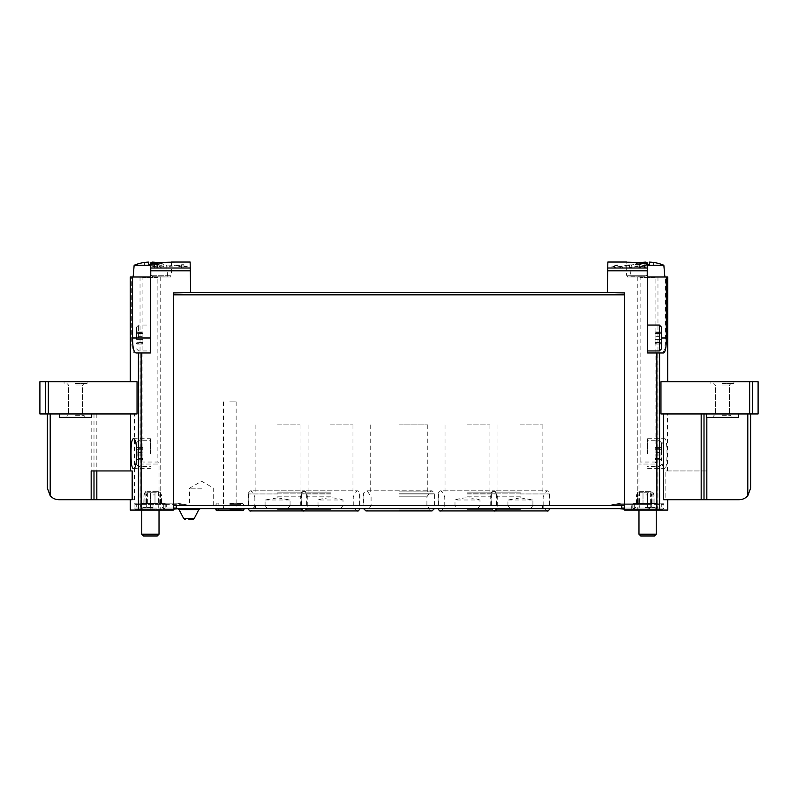 <?xml version="1.0" encoding="UTF-8"?>
<svg xmlns="http://www.w3.org/2000/svg" width="798" height="798" viewBox="0 0 798 798"><rect width="100%" height="100%" fill="white"/><g stroke="black" fill="none" stroke-linecap="round" stroke-linejoin="round"><path stroke-width="0.6" stroke-dasharray="3.99 2.99" d="M637.033 264.497L646.111 264.088L646.111 265.185L635.058 264.497L639.966 264.188L637.033 264.497L637.033 267.789L646.111 267.789L637.033 267.789M646.939 263.42C620.684 262.043 620.684 261.854 646.939 262.831L646.939 275.27L645.093 276.766L646.939 275.27L626.6 275.27L646.939 275.27L646.939 263.42L647.607 263.639L647.607 338.003L647.607 276.996L665.432 276.996L665.432 338.003C665.412 347.18 664.285 352.167 662.041 352.965L647.607 352.965L647.607 263.639M627.467 276.996L645.093 276.766L627.467 276.766L626.6 275.27L626.809 262.043M607.857 262.033L607.328 292.537L603.298 292.936L624.585 292.936L624.585 505.463L624.585 292.936L624.585 294.841L173.415 294.841L173.415 292.936L173.415 505.463L173.415 292.936L194.702 292.936L190.672 292.537L190.143 262.033M629.552 265.345L622.44 266.861L615.737 267.19L611.916 265.993L618.001 264.876L618.001 267.789L611.906 267.789L629.552 267.789L629.552 265.345L629.552 267.789L632.066 267.789L632.066 264.876L632.066 267.29L629.552 267.29M632.066 264.876L628.615 264.876L628.615 267.789L632.066 267.29M618.001 265.315L614.43 265.993L620.605 266.492L628.615 264.876M644.505 266.023L640.604 266.891L634.839 266.402L638.171 265.734L638.171 267.789L634.829 267.789L644.505 267.789L644.505 266.023L644.505 267.789L645.881 267.789L645.881 265.734L645.881 267.131L644.505 267.131M645.881 265.734L643.986 265.734L643.986 267.789L645.881 267.789L645.881 267.131M639.597 266.692L639.597 267.789L636.215 267.789L636.215 266.402L638.171 266.003C635.477 266.512 635.956 266.741 639.597 266.692L643.986 265.734M160.787 265.594L163.63 266.352L161.785 267.18L159.021 266.642L160.408 265.924L152.578 266.672L160.787 265.594L160.787 267.789L163.63 267.789L152.578 267.789L160.787 267.789M152.059 263.41L152.059 264.577A40.01 40.01 0 0 0 150.393 264.547L150.393 338.003L150.393 276.996L131.68 276.996L131.68 338.003C131.65 347.15 132.578 352.137 134.473 352.965L150.393 352.965L150.393 263.001M151.061 263.42L151.061 275.27L152.907 276.766L151.061 275.27L151.061 263.42C177.316 262.043 177.316 261.854 151.061 262.831M154.553 264.407L163.63 264.008L163.63 265.086L152.578 264.407L157.485 264.108L154.553 264.407L154.553 267.789M182.044 264.727L183.859 264.727L183.859 265.993L187.221 265.993L187.221 266.502L183.859 266.502L183.859 267.5L178.822 266.502L181.346 265.993L181.346 265.265L167.061 266.562L167.061 265.993L182.044 264.727L182.044 267.789L187.221 267.789L167.061 267.789L182.044 267.789M758.1 381.733L660.963 381.733L667.746 381.733L660.963 381.733L660.963 413.963L667.437 413.963L667.437 470.94L665.831 470.94L665.831 499.708L667.746 499.708L663.557 499.708M758.1 413.963L660.963 413.963L704.006 413.963L704.006 499.708L665.831 499.708M660.953 453.673C661.412 444.516 662.669 439.528 664.724 438.71C667.766 437.693 667.766 469.643 664.724 468.635C662.669 467.818 661.412 462.83 660.953 453.673M667.746 276.996L665.432 276.996M667.746 510.072L624.585 510.072L624.585 505.463L173.415 505.463L173.415 294.841M91.172 470.94L132.169 470.94M134.443 413.963L47.381 413.963L137.037 413.963L48.339 413.963L48.339 381.733L137.037 381.733L130.254 381.733L137.037 381.733L137.037 413.963L134.443 413.963L134.443 499.708L132.169 499.708M131.68 276.996L130.254 276.996M173.415 505.463L173.415 510.072L130.254 510.072M194.702 292.537L603.298 292.537M647.607 510.072L657.971 510.072L647.607 510.072M150.393 510.072L140.029 510.072L150.393 510.072M667.437 413.963L750.619 413.963L750.619 488.196M91.172 413.963L91.172 499.708L58.892 499.708C55.431 499.638 52.538 498.321 50.204 495.758L50.204 413.963M91.172 499.708L134.443 499.708M201.615 505.463L189.525 505.463L201.615 505.463M229.804 505.463L244.368 505.463L229.804 505.463M399 505.463L434.391 505.463L399 505.463M277.574 505.463L306.921 505.463L277.574 505.463M520.426 505.463L491.079 505.463L520.426 505.463M330.522 505.463L301.165 505.463L330.522 505.463M467.478 505.463L496.835 505.463L467.478 505.463M624.585 505.463L624.585 294.841M48.339 381.733L39.9 381.733M48.339 413.963L39.9 413.963M75.581 413.963L91.69 413.963L75.581 413.963M75.581 381.733L87.092 381.733L75.581 381.733M722.419 413.963L738.529 413.963L722.419 413.963M750.619 413.963L704.006 413.963M722.419 381.733L733.931 381.733L722.419 381.733M47.381 413.963L47.381 488.196M93.994 413.963L93.994 499.708L93.994 413.963M747.796 413.963L747.796 495.758C745.462 498.321 742.569 499.638 739.108 499.708L704.006 499.708L704.006 470.94L706.829 470.94L706.829 499.708M667.437 470.94L706.829 470.94M93.994 470.94L93.994 499.708M59.471 413.963L59.471 417.414L91.69 417.414L59.471 417.414L91.69 417.414L91.69 413.963M75.581 417.414L84.209 417.414L75.581 417.414M75.581 383.459L87.092 383.459L75.581 383.459M75.581 385.015L82.653 385.015L75.581 385.015M75.581 414.132L82.653 414.132L75.581 414.132M75.581 415.688L84.209 415.688L75.581 415.688M706.31 413.963L706.31 417.414L738.529 417.414L706.31 417.414L738.529 417.414L738.529 413.963M722.419 417.414L731.048 417.414L722.419 417.414M722.419 383.459L733.931 383.459L722.419 383.459M722.419 385.015L729.492 385.015L722.419 385.015M722.419 414.132L729.492 414.132L722.419 414.132M722.419 415.688L731.048 415.688L722.419 415.688M704.006 499.708L704.006 470.94L665.831 470.94M150.393 338.003L150.393 352.965L150.393 325.055L150.393 350.95L150.393 338.003L131.68 338.003M134.473 352.965L135.959 352.965M150.393 263.639L150.393 276.996L160.747 276.996L140.029 276.996L150.393 276.996M136.578 338.003L136.578 327.09L136.578 338.003M136.578 339.33L136.578 331.908L136.578 339.33L142.912 339.33L142.912 344.088L142.912 336.676L142.912 339.33L136.578 339.33M136.578 343.659L136.578 342.911L136.578 343.659L142.912 344.088L142.912 342.911L142.912 343.659L136.578 343.659M136.578 332.337L136.578 333.085L136.578 332.337L142.912 331.908L142.912 333.664L142.912 331.908L142.912 333.085L142.912 332.337L136.578 332.337M138.613 338.003L138.613 325.055L138.613 338.003M142.912 336.676L142.912 333.664L142.912 336.676L136.578 336.676L142.912 336.676M662.041 352.965L647.607 352.965L647.607 325.055L647.607 352.965L663.527 352.965M647.607 263.001L647.607 276.996L657.971 276.996L647.607 276.996M661.422 327.09L661.422 348.916M661.422 339.33L661.422 331.908L661.422 339.33L655.088 339.33L655.088 344.088L655.088 336.676L655.088 339.33L661.422 339.33M661.422 343.659L661.422 342.911L661.422 343.659L655.088 344.088L655.088 342.911L655.088 343.659L661.422 343.659M661.422 332.337L661.422 333.085L661.422 332.337L655.088 331.908L655.088 333.664L655.088 331.908L655.088 333.085L655.088 332.337L661.422 332.337M659.387 325.055L659.387 350.95M655.088 336.676L655.088 333.664L655.088 336.676L661.422 336.676L655.088 336.676M150.393 453.673L150.393 438.71L150.393 453.673M647.607 453.673L647.607 438.71L647.607 453.673M136.578 460.237L136.578 447.109M136.578 455L136.578 447.578L136.578 455L142.912 455L142.912 459.758L142.912 452.346L142.912 455L136.578 455M136.578 459.329L136.578 458.581L136.578 459.329L142.912 459.758L142.912 458.581L142.912 459.329L136.578 459.329M136.578 448.007L136.578 448.755L136.578 448.007L142.912 447.578L142.912 449.334L142.912 447.578L142.912 448.755L142.912 448.007L136.578 448.007M138.613 453.673L138.613 440.725L138.613 453.673M142.912 452.346L142.912 449.334L142.912 452.346L136.578 452.346L142.912 452.346M661.422 453.673L661.422 442.76L661.422 453.673M661.422 455L661.422 447.578L661.422 455L655.088 455L655.088 459.758L655.088 452.346L655.088 455L661.422 455M661.422 459.329L661.422 458.581L661.422 459.329L655.088 459.758L655.088 458.581L655.088 459.329L661.422 459.329M661.422 448.007L661.422 448.755L661.422 448.007L655.088 447.578L655.088 449.334L655.088 447.578L655.088 448.755L655.088 448.007L661.422 448.007M659.387 453.673L659.387 440.725L659.387 453.673M655.088 452.346L655.088 449.334L655.088 452.346L661.422 452.346L655.088 452.346M152.907 276.766L170.533 276.996L152.907 276.766M467.478 424.895L489.922 424.895L467.478 424.895M467.478 493.952L496.546 493.952L467.478 493.952M330.522 424.895L352.965 424.895L330.522 424.895M330.522 493.952L301.454 493.952L330.522 493.952M520.426 424.895L542.869 424.895L520.426 424.895M520.426 493.952L549.493 493.952L520.426 493.952M277.574 424.895L300.018 424.895L277.574 424.895M277.574 493.952L248.507 493.952L277.574 493.952M399 424.895L427.778 424.895L399 424.895M399 493.952L434.102 493.952L399 493.952M229.804 401.873L236.138 401.873L229.804 401.873M201.615 488.196L189.525 488.196L201.615 488.196M156.837 263.978L156.837 267.789M157.485 264.108L157.485 267.789M163.63 264.008L163.63 265.086M161.785 265.594L161.785 266.352M161.785 266.642L161.785 267.18M160.408 267.18L160.408 266.642M167.061 265.993L167.061 266.562M183.859 264.727L183.859 265.993M187.221 265.993L187.221 266.502M183.859 266.502L183.859 267.5M181.346 267.5L181.346 266.502M178.822 266.502L178.822 265.993M181.346 265.993L181.346 265.265M618.001 264.876L618.001 267.789L614.43 267.789L628.615 267.789M639.318 264.058L639.318 267.789M639.966 264.188L639.966 267.789M646.111 264.088L646.111 265.185M638.171 265.734L638.171 267.789L636.215 267.789M639.597 267.789L643.986 267.789M134.154 265.255L150.393 265.255M144.638 262.462L144.638 265.255L148.727 265.255L148.727 262.103L148.727 265.255L144.638 265.255L144.638 262.462A42.484 42.484 0 0 1 148.727 262.103L148.727 264.577A40.01 40.01 0 0 1 152.059 264.577L152.059 262.103A42.484 42.484 0 0 1 156.149 262.462L156.149 265.255L152.059 265.255L156.149 265.255L156.149 262.462M167.66 276.996L133.126 276.996L167.66 276.996L166.632 265.255A42.513 42.513 0 0 0 160.049 263.15M158.453 276.996L142.333 276.996L158.453 276.996L157.874 277.574L157.874 462.032L142.912 462.032L157.874 462.032L159.021 464.027L141.765 464.027L159.021 464.027L159.021 510.072M141.765 534.201L159.021 534.201M143.52 535.967L157.256 535.967M148.727 264.577L148.727 265.255L152.059 265.255L148.727 265.255L148.727 264.577M152.059 264.577L152.059 262.103L152.059 264.577M647.607 265.255L663.846 265.255M647.607 264.547A40.01 40.01 0 0 0 645.941 264.577L645.941 262.821M641.851 262.462L641.851 265.255L645.941 265.255L645.941 262.103L645.941 265.255L641.851 265.255L641.851 262.462A42.484 42.484 0 0 1 645.941 262.103L645.941 264.577A40.01 40.01 0 0 1 649.273 264.577L649.273 262.103A42.484 42.484 0 0 1 653.363 262.462L653.363 265.255L649.273 265.255L653.363 265.255L653.363 262.462M664.874 276.996L630.34 276.996L664.874 276.996M655.667 276.996L639.547 276.996L655.667 276.996L655.088 277.574L655.088 462.032L640.126 462.032L655.088 462.032L656.235 464.027L638.979 464.027L656.235 464.027L656.235 510.072M638.979 534.201L656.235 534.201M640.744 535.967L654.48 535.967M645.941 264.577L645.941 265.255L649.273 265.255L645.941 265.255L645.941 264.577M649.273 264.577L649.273 262.103L649.273 264.577M343.01 499.997C334.681 497.144 326.352 497.144 318.023 499.997L318.023 505.463L320.217 508.625L340.816 508.625L343.01 505.463L343.01 499.997L318.023 499.997M330.522 496.835L307.789 496.835L330.522 496.835M479.977 499.997C471.648 497.144 463.319 497.144 454.99 499.997L454.99 505.463L457.184 508.625L477.783 508.625L479.977 505.463L479.977 499.997L454.99 499.997M467.478 496.835L490.211 496.835L467.478 496.835M277.574 497.832L290.063 499.997L290.063 505.463L300.307 505.463L254.841 505.463L265.086 505.463L265.086 499.997L277.574 497.832M277.574 496.835L300.307 496.835L277.574 496.835M287.879 508.625L267.27 508.625L265.086 505.463L290.063 505.463L287.879 508.625L267.27 508.625M520.426 497.832L532.914 499.997L532.914 505.463L543.159 505.463L497.693 505.463L507.937 505.463L507.937 499.997L520.426 497.832M520.426 496.835L497.693 496.835L520.426 496.835M530.73 508.625L510.122 508.625L507.937 505.463L532.914 505.463L530.73 508.625L510.122 508.625M624.585 509.204L634.081 509.204L620.734 509.204L620.156 508.625L621.712 508.625L620.156 508.625L621.712 508.625L620.156 508.625L620.734 509.204L620.156 508.625L620.734 509.204L620.156 508.625L621.712 508.625L621.712 508.057L621.712 508.625L621.712 508.057L621.712 508.625L621.712 508.057L621.712 508.625L176.288 508.625L176.288 508.057L176.288 508.625L176.288 508.057L176.288 508.625L176.288 508.057L176.288 508.625L177.844 508.625L177.266 509.204L163.74 509.204L163.74 508.057L163.74 509.204L177.266 509.204L177.844 508.625L176.288 508.625L177.844 508.625L176.288 508.625L177.844 508.625L177.266 509.204L177.844 508.625L176.288 508.625L176.288 505.463L189.924 505.463L176.288 505.463L176.288 508.057L176.288 505.463L189.924 505.463L183.4 504.316L189.924 505.463L176.288 505.463L176.288 508.057L176.288 505.463L189.924 505.463L177.266 503.159L163.74 503.159L165.206 504.316L165.206 508.057L163.74 509.174L165.206 508.057L166.682 508.057L165.206 508.057L165.206 504.316L163.74 503.159L163.74 504.316L163.74 503.159L177.266 503.159L189.924 505.463L176.288 505.463L176.288 508.057L176.288 505.463L255.131 505.463L176.288 505.463M656.525 503.159L634.081 503.159L656.525 503.159L657.682 504.316L657.682 508.057L650.2 508.057L649.043 509.204A1.147 1.147 0 0 0 649.552 509.084L650.2 508.057L663.896 508.057L663.896 504.316L614.6 504.316L620.734 503.229L608.076 505.463L621.712 505.463L621.712 508.057L621.712 505.463L608.076 505.463L614.6 504.316L633.004 504.316L634.081 503.159L620.734 503.159L608.076 505.463L621.712 505.463L608.076 505.463L620.734 503.159L608.076 505.463L620.734 503.159L634.081 503.159L633.004 504.316L633.004 508.057L634.081 509.204L633.004 508.057L647.607 508.057L647.607 504.316L648.754 503.159A1.147 1.147 0 0 0 648.575 503.179L649.552 503.279A1.147 1.147 0 0 0 649.043 503.159L632.475 503.159L649.043 503.159L650.2 504.316L650.2 508.057L650.2 504.316L649.552 503.279M634.081 509.204L656.525 509.204L634.081 509.204M645.303 509.204L656.235 509.204L645.303 509.204M620.734 509.204L634.26 509.204L632.794 508.057L634.26 509.204L634.26 508.057L634.26 509.204L620.734 509.204M620.156 508.625L621.712 508.625L621.712 505.463L621.712 508.057L621.712 505.463L608.076 505.463L621.712 505.463L621.712 508.057L621.712 505.463L255.131 505.463L621.712 505.463M173.415 509.204L163.74 509.204L177.266 509.204L163.919 509.204L164.996 508.057L163.919 509.204L151.829 509.204L165.525 509.204L135.261 509.204L177.266 509.204L177.844 508.625M152.697 509.204L141.765 509.204L152.697 509.204M150.393 509.204L135.57 509.204L150.393 509.204M648.575 503.179L647.607 504.316L633.004 504.316L633.004 508.057L624.585 508.057M645.303 503.159L656.235 503.159L645.303 503.159M662.739 503.159L663.896 504.316L614.6 504.316L632.794 504.316L632.794 508.057L621.712 508.057L632.794 508.057L632.794 504.316L614.6 504.316L634.26 504.316L634.26 508.057L634.26 503.159L634.26 504.316L634.26 503.159L632.794 504.316L634.26 503.189L634.26 504.316L647.607 504.316L647.607 508.057L648.575 509.194A1.147 1.147 0 0 0 648.754 509.204L647.607 508.057L661.273 508.057L633.941 508.057L647.607 508.057L634.26 508.057L634.26 504.316L634.26 509.174L634.26 508.057L621.712 508.057L657.682 508.057L656.525 509.204M620.734 503.159L634.26 503.159L620.734 503.159M173.415 508.057L163.74 508.057L163.74 504.316L163.74 509.174L163.74 508.057L134.104 508.057L150.393 508.057L151.54 509.204L150.393 508.057L140.318 508.057L164.996 508.057L152.987 508.057L151.829 509.204L152.987 508.057L163.74 508.057L163.74 504.316L163.74 508.057L176.288 508.057L164.996 508.057L164.996 504.316L164.996 508.057L176.288 508.057M177.266 503.229L163.74 503.159L177.266 503.159L183.4 504.316L177.266 503.159L135.261 503.159L163.919 503.159L164.996 504.316L163.919 503.159L177.266 503.159L189.924 505.463L177.266 503.229M152.697 503.159L141.765 503.159L152.697 503.159M150.393 503.159L135.57 503.159L150.393 503.159M649.043 509.204L632.475 509.204L649.043 509.204M645.303 503.548L655.377 503.548L645.303 503.548M645.303 503.448L655.477 503.448L645.303 503.448M638.839 494.93L636.545 494.93L636.455 503.448L638.759 503.448L638.839 494.93L639.976 492.745L650.629 492.745L651.767 494.93L651.846 503.448L654.151 503.448L654.071 494.93L651.767 494.93M647.607 492.745L647.607 494.93L643.008 494.93L643.008 503.448L647.607 503.448L647.607 492.745L653.133 492.745L654.071 494.93M647.607 494.93L647.607 503.448L653.133 503.448L653.133 492.745L652.495 491.648L638.111 491.648L652.495 491.648M643.008 494.93L643.008 492.745L637.482 492.745L636.545 494.93M150.393 504.316L150.393 508.057L136.727 508.057L150.393 508.057L150.393 504.316L151.54 503.159L150.393 504.316L140.318 504.316L164.996 504.316L152.987 504.316L151.829 503.159L152.987 504.316L152.987 508.057L152.987 504.316L163.74 504.316L163.74 503.189L163.74 504.316L134.104 504.316L150.393 504.316M152.697 503.548L142.623 503.548L152.697 503.548M152.697 503.448L142.523 503.448L152.697 503.448M146.233 494.93L143.929 494.93L143.849 503.448L146.154 503.448L146.233 494.93L147.371 492.745L158.024 492.745L159.161 494.93L159.241 503.448L161.545 503.448L161.455 494.93L159.161 494.93M154.992 492.745L154.992 494.93L150.393 494.93L150.393 503.448L154.992 503.448L154.992 492.745L160.518 492.745L161.455 494.93M154.992 494.93L154.992 503.448L160.518 503.448L160.518 492.745L159.889 491.648L145.505 491.648L159.889 491.648M150.393 494.93L150.393 492.745L144.867 492.745L143.929 494.93M188.946 508.625L200.358 508.625L188.946 508.625M229.804 508.625L244.368 508.625L229.804 508.625M399 508.625L434.391 508.625L399 508.625M467.478 508.625L496.835 508.625L467.478 508.625M330.522 508.625L301.165 508.625L330.522 508.625M520.426 508.625L491.079 508.625L520.426 508.625M277.574 508.625L306.921 508.625L277.574 508.625M236.138 401.873L236.138 505.463L223.48 505.463L236.138 505.463L236.138 508.625L223.48 508.625L236.138 508.625M217.076 510.64L242.542 510.64M229.804 503.159L242.373 503.159L229.804 503.159M542.869 505.463L542.869 508.625M255.131 505.463L255.131 508.625M399 496.835L426.91 496.835L399 496.835M152.697 507.478L142.912 507.478L152.697 507.478M152.697 503.319L142.333 503.319L152.697 503.319M152.697 491.648L158.463 491.648L152.697 491.648M161.545 503.448L160.518 503.448M146.154 503.448L159.241 503.448M150.393 492.745L150.393 503.448L143.849 503.448M147.371 503.448L147.371 492.745M158.024 503.448L158.024 492.745M160.328 503.448L160.328 492.745M145.066 503.448L145.066 492.745M163.051 503.448L142.333 503.448L163.63 503.159M647.607 509.204L662.43 509.204L647.607 509.204M647.607 503.159L662.43 503.159L647.607 503.159M649.552 509.084L648.575 509.194M645.303 507.478L655.088 507.478L645.303 507.478M645.303 503.319L655.667 503.319L645.303 503.319M645.303 491.648L651.068 491.648L645.303 491.648M654.151 503.448L653.133 503.448M638.759 503.448L651.846 503.448M643.008 492.745L643.008 503.448L636.455 503.448M639.976 503.448L639.976 492.745M650.629 503.448L650.629 492.745M652.934 503.448L652.934 492.745M637.672 503.448L637.672 492.745M655.667 503.448L634.949 503.448L656.235 503.159M532.914 499.997L507.937 499.997M290.063 499.997L265.086 499.997M477.783 508.625L457.184 508.625M340.816 508.625L320.217 508.625M647.607 268.028L607.757 268.028M190.243 268.028L150.393 268.028M659.587 352.965L659.587 510.072M661.422 338.003L665.432 338.003M138.413 352.965L138.413 510.072M647.607 270.821L607.707 270.821M656.864 352.965L656.864 510.072M141.136 352.965L141.136 510.072M190.293 270.821L150.393 270.821M45.616 413.963L45.616 381.733M749.661 413.963L749.661 381.733M752.384 413.963L752.384 381.733M96.827 413.963L96.827 499.708M706.829 413.963L706.829 417.414M701.173 470.94L701.173 499.708M142.912 342.332L136.578 342.332L142.912 342.332M142.912 333.664L136.578 333.664L142.912 333.664M655.088 342.332L661.422 342.332L655.088 342.332M655.088 333.664L661.422 333.664L655.088 333.664M142.912 458.002L136.578 458.002L142.912 458.002M142.912 449.334L136.578 449.334L142.912 449.334M655.088 458.002L661.422 458.002L655.088 458.002M655.088 449.334L661.422 449.334L655.088 449.334M151.061 275.27L171.4 275.27L151.061 275.27M622.44 266.861L622.44 267.789M620.605 266.492L620.605 267.789M640.604 266.891L640.604 267.789M157.874 277.574L142.912 277.574L157.874 277.574M655.088 277.574L640.126 277.574L655.088 277.574M330.522 509.723L305.494 509.723L330.522 509.723M467.478 509.723L492.506 509.723L467.478 509.723M277.574 509.723L302.592 509.723L277.574 509.723M520.426 509.723L495.408 509.723L520.426 509.723M621.712 508.057L663.896 508.057L662.739 509.204M183.4 504.316L163.74 504.316L183.4 504.316M632.794 504.316L631.318 504.316L632.794 504.316M229.804 509.493L240.747 509.493L229.804 509.493M216.078 510.072L243.54 510.072M229.804 504.316L240.747 504.316L229.804 504.316M229.804 503.738L243.37 503.738L229.804 503.738M399 509.992L430.232 509.992L399 509.992M399 493.094L434.391 493.094L399 493.094M399 491.837L430.162 491.837L399 491.837M467.478 493.094L496.835 493.094L467.478 493.094M467.478 492.107L492.446 492.107L467.478 492.107M330.522 493.094L301.165 493.094L330.522 493.094M330.522 492.107L305.554 492.107L330.522 492.107M520.426 493.094L491.079 493.094L520.426 493.094M520.426 492.107L495.458 492.107L520.426 492.107M277.574 493.094L306.921 493.094L277.574 493.094M277.574 492.107L302.542 492.107L277.574 492.107M152.697 508.057L142.912 508.057L152.697 508.057M647.607 504.316L633.941 504.316L647.607 504.316M645.303 508.057L655.088 508.057L645.303 508.057M179.071 509.563L198.832 509.563M183.72 518.62L194.183 518.62M64.069 381.733L64.069 383.459L64.069 381.733M87.092 381.733L87.092 383.459L87.092 381.733M82.653 385.015L84.209 383.459L82.653 385.015L82.653 414.132L84.209 415.688L84.209 417.414L84.209 415.688L82.653 414.132L82.653 385.015M68.508 385.015L66.952 383.459L68.508 385.015L68.508 414.132L66.952 415.688L66.952 417.414L66.952 415.688L68.508 414.132L68.508 385.015M710.908 381.733L710.908 383.459L710.908 381.733M733.931 381.733L733.931 383.459L733.931 381.733M729.492 385.015L731.048 383.459L729.492 385.015L729.492 414.132L731.048 415.688L731.048 417.414L731.048 415.688L729.492 414.132L729.492 385.015M715.347 385.015L713.791 383.459L715.347 385.015L715.347 414.132L713.791 415.688L713.791 417.414L713.791 415.688L715.347 414.132L715.347 385.015M136.578 348.916L138.613 350.95L150.393 350.95M136.578 327.09L138.613 325.055L150.393 325.055M142.912 344.088L136.578 344.088L142.912 344.088M142.912 342.911L136.578 342.911M142.912 331.908L136.578 331.908L142.912 331.908M142.912 333.085L136.578 333.085M655.088 344.088L661.422 344.088L655.088 344.088M655.088 342.911L661.422 342.911M655.088 331.908L661.422 331.908L655.088 331.908M655.088 333.085L661.422 333.085M133.276 468.635L150.393 468.635M133.276 438.71L150.393 438.71M647.607 468.635L664.724 468.635M647.607 438.71L664.724 438.71M136.578 464.586L138.613 466.621L150.393 466.621M136.578 442.76L138.613 440.725L150.393 440.725M142.912 459.758L136.578 459.758L142.912 459.758M142.912 458.581L136.578 458.581M142.912 447.578L136.578 447.578L142.912 447.578M142.912 448.755L136.578 448.755M661.422 442.76L659.387 440.725L647.607 440.725M661.422 464.586L659.387 466.621L647.607 466.621M655.088 459.758L661.422 459.758L655.088 459.758M655.088 458.581L661.422 458.581M655.088 447.578L661.422 447.578L655.088 447.578M655.088 448.755L661.422 448.755M637.253 276.996L637.253 510.072M657.971 276.996L657.971 510.072M171.4 262.053L171.4 275.27L170.533 276.996M140.029 276.996L140.029 510.072M160.747 276.996L160.747 510.072M445.035 424.895L445.035 493.952M489.922 424.895L489.922 493.952M438.421 493.952L438.421 505.463M496.546 493.952L496.546 505.463M308.078 424.895L308.078 493.952M352.965 424.895L352.965 493.952M301.454 493.952L301.454 505.463M359.579 493.952L359.579 505.463M497.982 424.895L497.982 493.952M542.869 424.895L542.869 493.952M491.369 493.952L491.369 505.463M549.493 493.952L549.493 505.463M255.131 424.895L255.131 493.952M300.018 424.895L300.018 493.952M248.507 493.952L248.507 505.463M306.632 493.952L306.632 505.463M370.222 424.895L370.222 493.952M427.778 424.895L427.778 493.952M363.898 493.952L363.898 505.463M434.102 493.952L434.102 505.463M223.48 401.873L223.48 508.625M213.694 505.463L213.694 488.196L201.615 481.224L189.525 488.196L189.525 505.463M611.906 265.993L611.906 267.789M614.43 265.993L614.43 267.789M634.829 266.402L634.829 267.789M141.765 510.072L141.765 464.027L142.912 462.032L142.912 277.574L142.333 276.996M640.096 262.702A42.513 42.513 0 0 0 631.368 265.255L630.34 276.996M638.979 510.072L638.979 464.027L640.126 462.032L640.126 277.574L639.547 276.996M357.564 510.929L355.539 509.723L353.245 505.463L353.245 496.835L355.489 492.107L357.564 490.79L303.469 490.79L305.554 492.107L307.789 496.835L307.789 505.463L305.494 509.723L303.469 510.929L304.617 510.929C305.135 511.418 305.903 510.65 306.921 508.625M494.531 510.929L492.506 509.723L490.211 505.463L490.211 496.835L492.446 492.107L494.531 490.79L440.436 490.79L442.511 492.107L444.755 496.835L444.755 505.463L442.461 509.723L440.436 510.929L467.478 510.929M254.841 496.835L254.841 505.463L252.557 509.723L250.522 510.929L304.617 510.929L302.592 509.723L300.307 505.463L300.307 496.835L302.542 492.107L304.617 490.79L250.522 490.79L252.607 492.107L254.841 496.835M547.478 510.929L545.443 509.723L543.159 505.463L543.159 496.835L545.393 492.107L547.478 490.79L493.383 490.79L495.458 492.107L497.693 496.835L497.693 505.463L495.408 509.723L493.383 510.929C492.865 511.418 492.097 510.65 491.079 508.625M632.475 509.204L631.318 508.057L631.318 504.316L632.475 503.159M638.111 491.648L637.482 492.745L637.482 503.448M135.261 503.159L134.104 504.316L134.104 508.057L135.261 509.204M141.475 503.159L140.318 504.316L140.318 508.057L141.475 509.204M145.505 491.648L144.867 492.745L144.867 503.448M240.747 508.625L241.894 510.64M218.871 508.625L217.724 510.64M240.747 505.463L240.747 504.316L241.894 503.159M218.871 505.463L218.871 504.316L217.724 503.159M217.246 503.159L215.251 505.463M242.373 503.159L244.368 505.463M371.09 496.835L371.09 505.463L367.768 509.992L365.913 510.929L432.087 510.929L430.232 509.992L426.91 505.463L426.91 496.835L430.162 491.837L432.087 490.79L365.913 490.79L367.838 491.837L371.09 496.835M434.391 505.463L434.391 493.094L432.087 490.79L365.913 490.79L363.609 493.094L363.609 505.463M496.835 505.463L496.835 493.094L494.531 490.79L440.436 490.79L438.132 493.094L438.132 505.463M330.522 510.929L303.469 510.929M359.868 505.463L359.868 493.094L357.564 490.79L303.469 490.79L301.165 493.094L301.165 505.463M520.426 510.929L493.383 510.929M549.772 505.463L549.772 493.094L547.478 490.79L493.383 490.79L491.079 493.094L491.079 505.463M306.921 505.463L306.921 493.094L304.617 490.79L250.522 490.79L248.228 493.094L248.228 505.463M165.525 503.159L166.682 504.316L166.682 508.057L165.525 509.204M135.57 503.159L136.727 504.316L136.727 508.057L135.57 509.204M165.206 503.159L164.059 504.316L164.059 508.057L165.206 509.204M142.912 507.478L141.765 509.204M162.473 507.478L163.63 509.204M142.333 503.448L141.765 503.159M146.932 491.648L146.652 507.478M158.463 491.648L158.732 507.478M662.43 503.159L661.273 504.316L661.273 508.057L662.43 509.204M632.794 503.159L633.941 504.316L633.941 508.057L632.794 509.204M635.527 507.478L634.37 509.204M655.088 507.478L656.235 509.204M634.949 503.448L634.37 503.159M639.537 491.648L639.268 507.478M651.068 491.648L651.348 507.478"/><path stroke-width="1.2" d="M646.939 263.42C620.684 262.043 620.684 261.854 646.939 262.831L647.607 263.001L647.607 352.965L663.527 352.965C665.422 352.147 666.35 347.16 666.32 338.003L661.422 338.003L661.422 327.09L659.387 325.055L647.607 325.055M656.864 352.965L656.864 510.072L624.585 510.072L624.585 292.936L603.298 292.537L607.328 292.537L607.857 262.033L626.809 262.033M150.393 265.255L134.154 265.255A42.513 42.513 0 0 1 144.638 262.422L144.638 262.422A42.484 42.484 0 0 1 148.727 262.103L148.727 264.577A40.01 40.01 0 0 1 150.393 264.547L150.393 263.001L151.061 262.831L150.393 263.639L150.393 352.965L135.959 352.965C133.715 352.177 132.588 347.19 132.568 338.003L150.393 338.003M171.4 262.053L190.143 262.033L190.672 292.537L194.702 292.537L173.415 292.936L173.415 510.072L130.254 510.072L130.254 499.708M151.061 263.42C177.316 262.043 177.316 261.854 151.061 262.831M663.557 413.963L663.557 499.708L704.006 499.708L704.006 413.963M660.963 381.733L660.963 413.963L758.1 413.963L758.1 381.733L660.963 381.733M666.32 338.003L666.32 276.996L667.746 276.996L667.746 381.733M656.864 510.072L667.746 510.072L667.746 499.708M666.32 276.996L647.607 276.996M130.563 413.963L130.563 470.94M91.172 499.708L91.172 470.94L132.169 470.94L132.169 499.708L58.892 499.708C55.431 499.638 52.538 498.321 50.204 495.758L47.381 488.196L47.381 413.963M137.037 381.733L137.037 413.963L48.339 413.963L48.339 381.733L137.037 381.733M131.032 453.673C130.972 462.8 131.72 467.788 133.276 468.635C137.964 469.723 137.964 437.623 133.276 438.71C131.72 439.548 130.972 444.536 131.032 453.673M130.254 381.733L130.254 276.996L132.568 276.996L132.568 338.003M132.568 276.996L150.393 276.996M750.619 413.963L750.619 488.196L747.796 495.758C745.462 498.321 742.569 499.638 739.108 499.708L704.006 499.708M603.298 292.537L194.702 292.537M624.585 505.463L173.415 505.463M48.339 413.963L39.9 413.963L39.9 381.733L48.339 381.733M50.204 413.963L50.204 495.758L47.381 488.196M747.796 413.963L747.796 495.758L750.619 488.196M93.994 470.94L93.994 499.708M91.69 413.963L91.69 417.414L59.471 417.414L59.471 413.963M738.529 413.963L738.529 417.414L706.31 417.414L706.31 413.963M659.387 325.055L659.387 350.95L661.422 348.916L661.422 338.003M136.578 447.109L136.578 460.237M160.049 263.15A42.513 42.513 0 0 0 156.149 262.422L156.149 262.422A42.484 42.484 0 0 0 152.059 262.103L152.059 263.41M159.021 510.072L159.021 534.201L141.765 534.201L141.765 510.072M159.021 534.201L157.256 535.967L143.52 535.967L141.765 534.201M647.607 265.255L663.846 265.255A42.513 42.513 0 0 0 653.363 262.422L653.363 262.422A42.484 42.484 0 0 0 649.273 262.103L649.273 264.577A40.01 40.01 0 0 0 647.607 264.547M645.941 262.821L645.941 262.103A42.484 42.484 0 0 0 641.851 262.462L641.851 262.462A42.513 42.513 0 0 0 640.096 262.702M663.846 265.255L664.874 276.996M656.235 510.072L656.235 534.201L638.979 534.201L638.979 510.072M656.235 534.201L654.48 535.967L640.744 535.967L638.979 534.201M624.585 509.204L620.156 508.625M177.844 508.625L173.415 509.204M621.712 505.463L621.712 508.625L176.288 508.625L176.288 505.463M216.078 510.072L243.54 510.072L242.542 510.64L217.076 510.64L215.251 508.625M255.131 505.463L255.131 508.625M542.869 505.463L542.869 508.625M188.946 519.568L192.647 519.568L188.946 519.568M647.607 268.028L607.757 268.028M190.243 268.028L150.393 268.028M659.587 352.965L659.587 510.072M138.413 352.965L138.413 510.072M647.607 270.821L607.707 270.821M190.293 270.821L150.393 270.821M141.136 352.965L141.136 510.072M624.585 294.841L173.415 294.841M45.616 413.963L45.616 381.733M749.661 413.963L749.661 381.733M752.384 413.963L752.384 381.733M701.173 413.963L701.173 499.708M706.829 417.414L706.829 499.708M96.827 470.94L96.827 499.708M621.712 508.057L624.585 508.057M176.288 508.057L173.415 508.057M179.071 509.563L183.72 518.62L194.183 518.62L198.832 509.563L179.071 509.563L177.535 508.625M659.387 350.95L647.607 350.95M134.154 265.255L133.126 276.996M243.54 510.072L244.368 508.625M434.391 508.625L432.087 510.929L365.913 510.929L363.609 508.625M496.835 508.625C495.807 510.65 495.039 511.418 494.531 510.929L467.478 510.929M438.132 508.625C439.159 510.65 439.917 511.418 440.436 510.929L494.531 510.929M359.868 508.625C358.841 510.65 358.083 511.418 357.564 510.929L330.522 510.929M301.165 508.625C302.193 510.65 302.961 511.418 303.469 510.929L357.564 510.929M549.772 508.625C548.755 510.65 547.987 511.418 547.478 510.929L520.426 510.929M493.383 510.929L547.478 510.929M248.228 508.625C249.245 510.65 250.013 511.418 250.522 510.929L303.469 510.929M198.832 509.563L200.358 508.625M194.183 518.62L192.647 519.568M183.72 518.62L185.256 519.568"/></g></svg>
